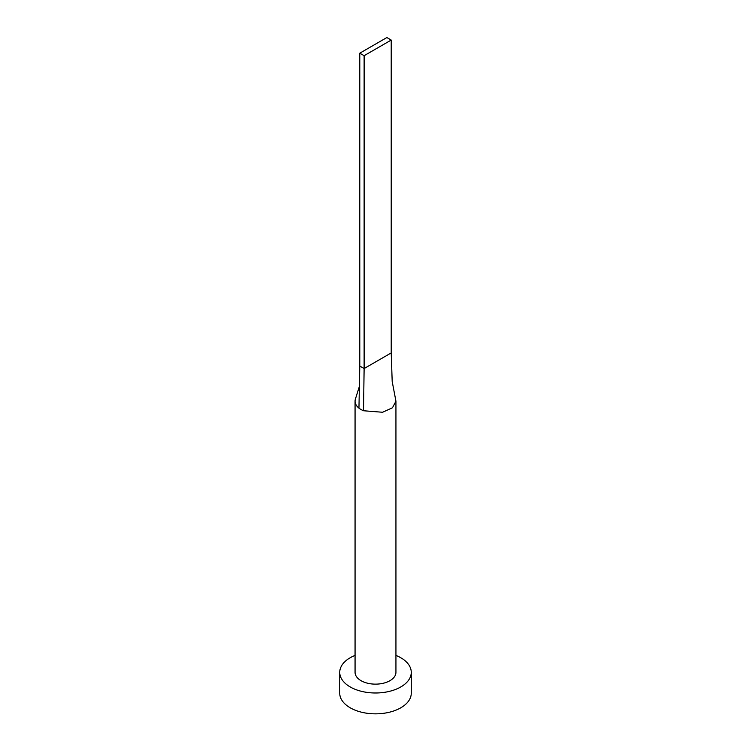 <?xml version="1.0" encoding="UTF-8"?>
<svg xmlns="http://www.w3.org/2000/svg" width="751" height="751" viewBox="0 0 751 751"><rect width="100%" height="100%" fill="white"/><g stroke="black" fill="none" stroke-linecap="round" stroke-linejoin="round"><path stroke-width="1.13" d="M355.523 398.725A20.437 11.8 0 0 0 355.458 398.894A20.437 11.8 0 0 0 355.063 401.194A20.437 11.8 0 0 0 358.95 408.122A20.437 11.8 0 0 0 361.053 409.539A20.437 11.8 0 0 0 363.512 410.75L382.578 412.261L392.463 407.774L395.937 401.194L392.191 381.489L391.215 352.914L364.122 368.553L363.512 410.75M355.063 401.194L355.063 672.342A20.437 11.8 0 0 0 361.053 680.688A20.437 11.8 0 0 0 383.32 683.241A20.437 11.8 0 0 0 395.937 672.342L395.937 401.194M355.063 655.398A35.766 20.643 0 0 0 339.734 672.342A35.766 20.643 0 0 0 350.21 686.94A35.766 20.643 0 0 0 389.187 691.418A35.766 20.643 0 0 0 411.266 672.342A35.766 20.643 0 0 0 400.79 657.745A35.766 20.643 0 0 0 395.937 655.398M339.734 672.342L339.734 693.201A35.766 20.643 0 0 0 350.21 707.799A35.766 20.643 0 0 0 389.187 712.277A35.766 20.643 0 0 0 411.266 693.201L411.266 672.342M358.95 408.122L359.785 366.056L364.122 368.553L364.122 55.696L391.215 40.056L391.215 352.914M391.215 40.056L386.878 37.55L359.785 53.19L359.785 366.056M359.785 53.19L364.122 55.696M355.458 398.894L359.551 385.892"/></g></svg>
